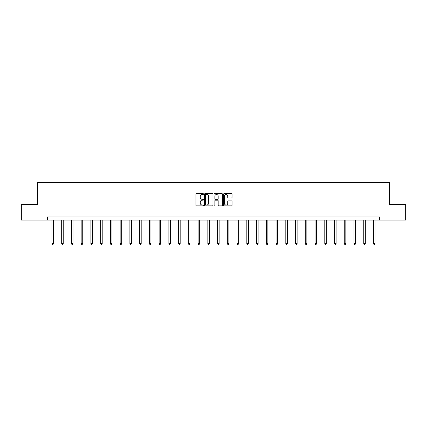 <?xml version="1.0" encoding="UTF-8"?>
<svg xmlns="http://www.w3.org/2000/svg" width="427" height="427" viewBox="0 0 427 427"><rect width="100%" height="100%" fill="white"/><g stroke="black" fill="none" stroke-linecap="round" stroke-linejoin="round"><path stroke-width="0.64" d="M203.503 194.05A0.427 0.427 0 0 0 203.076 193.618L196.564 193.618A0.614 0.614 0 0 0 195.95 194.232L195.95 205.27A0.614 0.614 0 0 0 196.564 205.883L203.076 205.883A0.427 0.427 0 0 0 203.503 205.451A0.427 0.427 0 0 0 203.076 205.024L202.233 205.024A1.964 1.964 0 0 1 200.274 203.06L200.274 202.142A1.964 1.964 0 0 1 202.233 200.178L203.076 200.178A0.427 0.427 0 0 0 203.503 199.751A0.427 0.427 0 0 0 203.076 199.324L202.233 199.324A1.964 1.964 0 0 1 200.274 197.359L200.274 196.441A1.964 1.964 0 0 1 202.233 194.477L203.076 194.477A0.427 0.427 0 0 0 203.503 194.05M231.418 197.941A0.614 0.614 0 0 0 232.032 197.327L232.032 194.232A0.614 0.614 0 0 0 231.418 193.618L224.186 193.618A0.614 0.614 0 0 0 223.572 194.232L223.572 205.27A0.614 0.614 0 0 0 224.186 205.883L231.418 205.883A0.614 0.614 0 0 0 232.032 205.27L232.032 201.528A0.614 0.614 0 0 0 231.418 200.914L228.322 200.914A0.614 0.614 0 0 0 227.708 201.528L227.708 203.385A1.639 1.639 0 0 1 226.07 205.024A1.639 1.639 0 0 1 224.431 203.385L224.431 196.116A1.639 1.639 0 0 1 226.07 194.477A1.639 1.639 0 0 1 227.708 196.116L227.708 197.327A0.614 0.614 0 0 0 228.322 197.941L231.418 197.941M47.429 220.054L21.35 220.054L21.35 204.437L37.683 204.437L37.683 182.575L389.317 182.575L389.317 204.437L405.65 204.437L405.65 220.054L379.571 220.054L379.571 216.932L47.429 216.932L47.429 220.054L379.571 220.054M212.961 194.232A0.614 0.614 0 0 0 212.352 193.618L205.115 193.618A0.614 0.614 0 0 0 204.501 194.232L204.501 205.27A0.614 0.614 0 0 0 205.115 205.883L212.352 205.883A0.614 0.614 0 0 0 212.961 205.27L212.961 194.232M214.648 193.618L221.885 193.618A0.614 0.614 0 0 1 222.499 194.232L222.499 205.27A0.614 0.614 0 0 1 221.885 205.883L218.789 205.883A0.614 0.614 0 0 1 218.176 205.27L218.176 200.791A0.614 0.614 0 0 0 217.562 200.178L215.507 200.178A0.614 0.614 0 0 0 214.893 200.791L214.893 205.451A0.427 0.427 0 0 1 214.466 205.883A0.427 0.427 0 0 1 214.039 205.451L214.039 194.232A0.614 0.614 0 0 1 214.648 193.618M205.787 194.477A0.427 0.427 0 0 0 205.36 194.909L205.36 204.597A0.427 0.427 0 0 0 205.787 205.024L206.679 205.024A1.964 1.964 0 0 0 208.643 203.06L208.643 196.441A1.964 1.964 0 0 0 206.679 194.477L205.787 194.477M218.176 196.148A1.639 1.639 0 0 0 216.537 194.509A1.639 1.639 0 0 0 214.893 196.148L214.893 198.71A0.614 0.614 0 0 0 215.507 199.324L217.562 199.324A0.614 0.614 0 0 0 218.176 198.71L218.176 196.148M51.929 220.054L51.929 243.614L53.487 243.614L53.487 220.054M53.487 243.614L53.023 244.425L52.398 244.425L51.929 243.614M61.675 220.054L61.675 243.614L63.233 243.614L63.233 220.054M63.233 243.614L62.764 244.425L62.139 244.425L61.675 243.614M71.416 220.054L71.416 243.614L72.98 243.614L72.98 220.054M72.98 243.614L72.51 244.425L71.885 244.425L71.416 243.614M81.162 220.054L81.162 243.614L82.726 243.614L82.726 220.054M82.726 243.614L82.256 244.425L81.632 244.425L81.162 243.614M90.908 220.054L90.908 243.614L92.467 243.614L92.467 220.054M92.467 243.614L92.002 244.425L91.378 244.425L90.908 243.614M100.655 220.054L100.655 243.614L102.213 243.614L102.213 220.054M102.213 243.614L101.743 244.425L101.119 244.425L100.655 243.614M110.396 220.054L110.396 243.614L111.959 243.614L111.959 220.054M111.959 243.614L111.49 244.425L110.865 244.425L110.396 243.614M120.142 220.054L120.142 243.614L121.706 243.614L121.706 220.054M121.706 243.614L121.236 244.425L120.611 244.425L120.142 243.614M129.888 220.054L129.888 243.614L131.447 243.614L131.447 220.054M131.447 243.614L130.982 244.425L130.358 244.425L129.888 243.614M139.634 220.054L139.634 243.614L141.193 243.614L141.193 220.054M141.193 243.614L140.723 244.425L140.099 244.425L139.634 243.614M149.375 220.054L149.375 243.614L150.939 243.614L150.939 220.054M150.939 243.614L150.469 244.425L149.845 244.425L149.375 243.614M159.122 220.054L159.122 243.614L160.685 243.614L160.685 220.054M160.685 243.614L160.216 244.425L159.591 244.425L159.122 243.614M168.868 220.054L168.868 243.614L170.426 243.614L170.426 220.054M170.426 243.614L169.962 244.425L169.338 244.425L168.868 243.614M178.614 220.054L178.614 243.614L180.173 243.614L180.173 220.054M180.173 243.614L179.703 244.425L179.078 244.425L178.614 243.614M188.355 220.054L188.355 243.614L189.919 243.614L189.919 220.054M189.919 243.614L189.449 244.425L188.825 244.425L188.355 243.614M198.101 220.054L198.101 243.614L199.665 243.614L199.665 220.054M199.665 243.614L199.195 244.425L198.571 244.425L198.101 243.614M207.848 220.054L207.848 243.614L209.406 243.614L209.406 220.054M209.406 243.614L208.942 244.425L208.317 244.425L207.848 243.614M217.594 220.054L217.594 243.614L219.152 243.614L219.152 220.054M219.152 243.614L218.683 244.425L218.058 244.425L217.594 243.614M227.335 220.054L227.335 243.614L228.899 243.614L228.899 220.054M228.899 243.614L228.429 244.425L227.804 244.425L227.335 243.614M237.081 220.054L237.081 243.614L238.645 243.614L238.645 220.054M238.645 243.614L238.175 244.425L237.551 244.425L237.081 243.614M246.827 220.054L246.827 243.614L248.386 243.614L248.386 220.054M248.386 243.614L247.922 244.425L247.297 244.425L246.827 243.614M256.574 220.054L256.574 243.614L258.132 243.614L258.132 220.054M258.132 243.614L257.662 244.425L257.038 244.425L256.574 243.614M266.315 220.054L266.315 243.614L267.878 243.614L267.878 220.054M267.878 243.614L267.409 244.425L266.784 244.425L266.315 243.614M276.061 220.054L276.061 243.614L277.625 243.614L277.625 220.054M277.625 243.614L277.155 244.425L276.531 244.425L276.061 243.614M285.807 220.054L285.807 243.614L287.366 243.614L287.366 220.054M287.366 243.614L286.901 244.425L286.277 244.425L285.807 243.614M295.553 220.054L295.553 243.614L297.112 243.614L297.112 220.054M297.112 243.614L296.642 244.425L296.018 244.425L295.553 243.614M305.294 220.054L305.294 243.614L306.858 243.614L306.858 220.054M306.858 243.614L306.389 244.425L305.764 244.425L305.294 243.614M315.041 220.054L315.041 243.614L316.604 243.614L316.604 220.054M316.604 243.614L316.135 244.425L315.51 244.425L315.041 243.614M324.787 220.054L324.787 243.614L326.345 243.614L326.345 220.054M326.345 243.614L325.881 244.425L325.257 244.425L324.787 243.614M334.533 220.054L334.533 243.614L336.092 243.614L336.092 220.054M336.092 243.614L335.622 244.425L334.998 244.425L334.533 243.614M344.274 220.054L344.274 243.614L345.838 243.614L345.838 220.054M345.838 243.614L345.368 244.425L344.744 244.425L344.274 243.614M354.02 220.054L354.02 243.614L355.584 243.614L355.584 220.054M355.584 243.614L355.115 244.425L354.49 244.425L354.02 243.614M363.767 220.054L363.767 243.614L365.325 243.614L365.325 220.054M365.325 243.614L364.861 244.425L364.236 244.425L363.767 243.614M373.513 220.054L373.513 243.614L375.071 243.614L375.071 220.054M375.071 243.614L374.602 244.425L373.977 244.425L373.513 243.614"/></g></svg>
